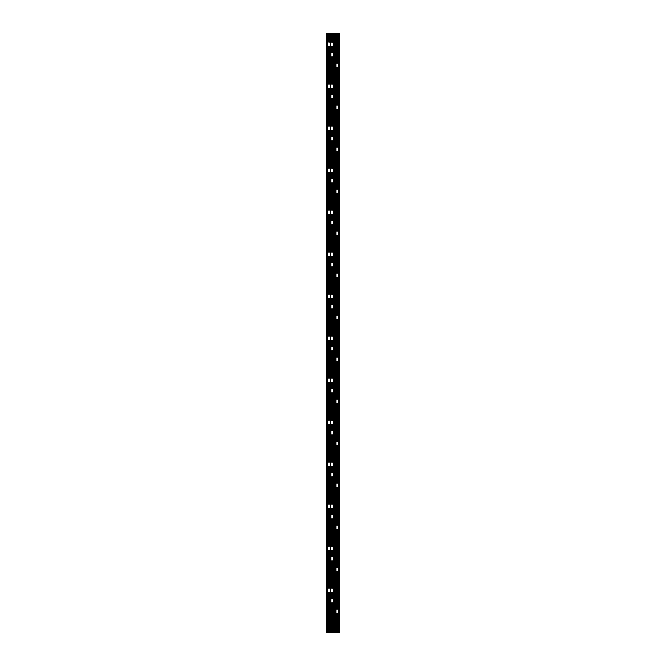 <?xml version="1.0" encoding="UTF-8"?>
<svg xmlns="http://www.w3.org/2000/svg" width="666" height="666" viewBox="0 0 666 666"><rect width="100%" height="100%" fill="white"/><g stroke="black" fill="none" stroke-linecap="round" stroke-linejoin="round"><path stroke-width="1" d="M326.806 632.7L326.806 33.3L328.396 33.3L328.396 41.858L328.396 33.3L330.96 33.3L330.96 42.149L330.96 33.3L331.693 33.3L331.693 42.149L331.693 33.3L334.249 33.3L334.249 40.967L334.249 33.3L335.098 33.3L335.098 40.967L335.098 33.3L337.654 33.3L337.654 62.854L337.654 33.3L339.194 33.3L339.194 632.7L326.806 632.7M327.422 632.7L327.422 33.3M328.396 632.7L328.396 592.64L328.396 632.7M328.396 588.22L328.396 550.341L328.396 588.22M328.396 546.212L328.396 508.333L328.396 546.212M328.396 504.204L328.396 466.333L328.396 504.204M328.396 462.204L328.396 424.325L328.396 462.204M328.396 420.196L328.396 382.317L328.396 420.196M328.396 378.188L328.396 340.318L328.396 378.188M328.396 336.188L328.396 298.31L328.396 336.188M328.396 294.181L328.396 256.302L328.396 294.181M328.396 252.173L328.396 214.302L328.396 252.173M328.396 210.173L328.396 172.294L328.396 210.173M328.396 168.165L328.396 130.286L328.396 168.165M328.396 126.157L328.396 88.287L328.396 126.157M328.396 84.157L328.396 46.279L328.396 84.157M329.295 632.7L329.295 592.349M329.295 588.22L329.295 550.341M329.295 546.212L329.295 508.333M329.295 504.204L329.295 466.333M329.295 462.204L329.295 424.325M329.295 420.196L329.295 382.317M329.295 378.188L329.295 340.318M329.295 336.188L329.295 298.31M329.295 294.181L329.295 256.302M329.295 252.173L329.295 214.302M329.295 210.173L329.295 172.294M329.295 168.165L329.295 130.286M329.295 126.157L329.295 88.287M329.295 84.157L329.295 46.279M329.295 42.149L329.295 33.3M330.061 632.7L330.061 592.349M330.061 588.22L330.061 550.341M330.061 546.212L330.061 508.333M330.061 504.204L330.061 466.333M330.061 462.204L330.061 424.325M330.061 420.196L330.061 382.317M330.061 378.188L330.061 340.318M330.061 336.188L330.061 298.31M330.061 294.181L330.061 256.302M330.061 252.173L330.061 214.302M330.061 210.173L330.061 172.294M330.061 168.165L330.061 130.286M330.061 126.157L330.061 88.287M330.061 84.157L330.061 46.279M330.061 42.149L330.061 33.3M330.96 632.7L330.96 603.146L330.96 632.7M330.96 598.717L330.96 592.349L330.96 598.717M330.96 588.22L330.96 560.847L330.96 588.22M330.96 556.709L330.96 550.341L330.96 556.709M330.96 546.212L330.96 518.839L330.96 546.212M330.96 514.71L330.96 508.333L330.96 514.71M330.96 504.204L330.96 476.831L330.96 504.204M330.96 472.702L330.96 466.333L330.96 472.702M330.96 462.204L330.96 434.823L330.96 462.204M330.96 430.694L330.96 424.325L330.96 430.694M330.96 420.196L330.96 392.823L330.96 420.196M330.96 388.694L330.96 382.317L330.96 388.694M330.96 378.188L330.96 350.815L330.96 378.188M330.96 346.686L330.96 340.318L330.96 346.686M330.96 336.188L330.96 308.808L330.96 336.188M330.96 304.678L330.96 298.31L330.96 304.678M330.96 294.181L330.96 266.808L330.96 294.181M330.96 262.679L330.96 256.302L330.96 262.679M330.96 252.173L330.96 224.8L330.96 252.173M330.96 220.671L330.96 214.302L330.96 220.671M330.96 210.173L330.96 182.792L330.96 210.173M330.96 178.663L330.96 172.294L330.96 178.663M330.96 168.165L330.96 140.792L330.96 168.165M330.96 136.663L330.96 130.286L330.96 136.663M330.96 126.157L330.96 98.784L330.96 126.157M330.96 94.655L330.96 88.287L330.96 94.655M330.96 84.157L330.96 56.777L330.96 84.157M330.96 52.356L330.96 46.279L330.96 52.356M331.693 632.7L331.693 603.146L331.693 632.7M331.693 598.717L331.693 592.349L331.693 598.717M331.693 588.22L331.693 560.847L331.693 588.22M331.693 556.709L331.693 550.341L331.693 556.709M331.693 546.212L331.693 518.839L331.693 546.212M331.693 514.71L331.693 508.333L331.693 514.71M331.693 504.204L331.693 476.831L331.693 504.204M331.693 472.702L331.693 466.333L331.693 472.702M331.693 462.204L331.693 434.823L331.693 462.204M331.693 430.694L331.693 424.325L331.693 430.694M331.693 420.196L331.693 392.823L331.693 420.196M331.693 388.694L331.693 382.317L331.693 388.694M331.693 378.188L331.693 350.815L331.693 378.188M331.693 346.686L331.693 340.318L331.693 346.686M331.693 336.188L331.693 308.808L331.693 336.188M331.693 304.678L331.693 298.31L331.693 304.678M331.693 294.181L331.693 266.808L331.693 294.181M331.693 262.679L331.693 256.302L331.693 262.679M331.693 252.173L331.693 224.8L331.693 252.173M331.693 220.671L331.693 214.302L331.693 220.671M331.693 210.173L331.693 182.792L331.693 210.173M331.693 178.663L331.693 172.294L331.693 178.663M331.693 168.165L331.693 140.792L331.693 168.165M331.693 136.663L331.693 130.286L331.693 136.663M331.693 126.157L331.693 98.784L331.693 126.157M331.693 94.655L331.693 88.287L331.693 94.655M331.693 84.157L331.693 56.777L331.693 84.157M331.693 52.356L331.693 46.279L331.693 52.356M332.584 632.7L332.584 602.847M332.584 598.717L332.584 592.349M332.584 588.22L332.584 560.847M332.584 556.709L332.584 550.341M332.584 546.212L332.584 518.839M332.584 514.71L332.584 508.333M332.584 504.204L332.584 476.831M332.584 472.702L332.584 466.333M332.584 462.204L332.584 434.823M332.584 430.694L332.584 424.325M332.584 420.196L332.584 392.823M332.584 388.694L332.584 382.317M332.584 378.188L332.584 350.815M332.584 346.686L332.584 340.318M332.584 336.188L332.584 308.808M332.584 304.678L332.584 298.31M332.584 294.181L332.584 266.808M332.584 262.679L332.584 256.302M332.584 252.173L332.584 224.8M332.584 220.671L332.584 214.302M332.584 210.173L332.584 182.792M332.584 178.663L332.584 172.294M332.584 168.165L332.584 140.792M332.584 136.663L332.584 130.286M332.584 126.157L332.584 98.784M332.584 94.655L332.584 88.287M332.584 84.157L332.584 56.777M332.584 52.647L332.584 46.279M332.584 42.149L332.584 33.3M333.358 632.7L333.358 602.847L330.91 602.872L330.91 598.692L333.391 598.717L333.358 592.349M333.358 588.22L333.358 560.847L330.91 560.864L330.91 556.684L333.391 556.709L333.358 550.341M333.358 546.212L333.358 518.839L330.91 518.864L330.91 514.685L333.391 514.71L333.358 508.333M333.358 504.204L333.358 476.831L330.91 476.856L330.91 472.677L333.391 472.702L333.358 466.333M333.358 462.204L333.358 434.823L330.91 434.848L330.91 430.669L333.391 430.694L333.358 424.325M333.358 420.196L333.358 392.823L330.91 392.848L330.91 388.669L333.391 388.694L333.358 382.317M333.358 378.188L333.358 350.815L330.91 350.84L330.91 346.661L333.391 346.686L333.358 340.318M333.358 336.188L333.358 308.808L330.91 308.833L330.91 304.653L333.391 304.678L333.358 298.31M333.358 294.181L333.358 266.808L330.91 266.833L330.91 262.654L333.391 262.679L333.358 256.302M333.358 252.173L333.358 224.8L330.91 224.825L330.91 220.646L333.391 220.671L333.358 214.302M333.358 210.173L333.358 182.792L330.91 182.817L330.91 178.638L333.391 178.663L333.358 172.294M333.358 168.165L333.358 140.792L330.91 140.817L330.91 136.638L333.391 136.663L333.358 130.286M333.358 126.157L333.358 98.784L330.91 98.809L330.91 94.63L333.391 94.655L333.358 88.287M333.358 84.157L333.358 56.777L330.91 56.801L330.91 52.622L333.391 52.647L333.358 46.279M333.358 42.149L333.358 33.3M334.249 632.7L334.249 625.033L334.249 632.7M334.249 618.539L334.249 614.527L334.249 618.539M334.249 608.041L334.249 604.029L334.249 608.041M334.249 597.535L334.249 593.523L334.249 597.535M334.249 587.037L334.249 583.025L334.249 587.037M334.249 576.54L334.249 572.527L334.249 576.54M334.249 566.033L334.249 562.021L334.249 566.033M334.249 555.536L334.249 551.523L334.249 555.536M334.249 545.029L334.249 541.017L334.249 545.029M334.249 534.532L334.249 530.519L334.249 534.532M334.249 524.025L334.249 520.021L334.249 524.025M334.249 513.528L334.249 509.515L334.249 513.528M334.249 503.03L334.249 499.017L334.249 503.03M334.249 492.524L334.249 488.511L334.249 492.524M334.249 482.026L334.249 478.013L334.249 482.026M334.249 471.52L334.249 467.507L334.249 471.52M334.249 461.022L334.249 457.009L334.249 461.022M334.249 450.524L334.249 446.511L334.249 450.524M334.249 440.018L334.249 436.005L334.249 440.018M334.249 429.52L334.249 425.507L334.249 429.52M334.249 419.014L334.249 415.001L334.249 419.014M334.249 408.516L334.249 404.503L334.249 408.516M334.249 398.01L334.249 394.006L334.249 398.01M334.249 387.512L334.249 383.499L334.249 387.512M334.249 377.014L334.249 373.002L334.249 377.014M334.249 366.508L334.249 362.495L334.249 366.508M334.249 356.01L334.249 351.998L334.249 356.01M334.249 345.504L334.249 341.491L334.249 345.504M334.249 335.006L334.249 330.994L334.249 335.006M334.249 324.509L334.249 320.496L334.249 324.509M334.249 314.002L334.249 309.99L334.249 314.002M334.249 303.505L334.249 299.492L334.249 303.505M334.249 292.998L334.249 288.986L334.249 292.998M334.249 282.501L334.249 278.488L334.249 282.501M334.249 271.994L334.249 267.99L334.249 271.994M334.249 261.497L334.249 257.484L334.249 261.497M334.249 250.999L334.249 246.986L334.249 250.999M334.249 240.493L334.249 236.48L334.249 240.493M334.249 229.995L334.249 225.982L334.249 229.995M334.249 219.489L334.249 215.476L334.249 219.489M334.249 208.991L334.249 204.978L334.249 208.991M334.249 198.493L334.249 194.48L334.249 198.493M334.249 187.987L334.249 183.974L334.249 187.987M334.249 177.489L334.249 173.476L334.249 177.489M334.249 166.983L334.249 162.97L334.249 166.983M334.249 156.485L334.249 152.472L334.249 156.485M334.249 145.979L334.249 141.975L334.249 145.979M334.249 135.481L334.249 131.468L334.249 135.481M334.249 124.983L334.249 120.971L334.249 124.983M334.249 114.477L334.249 110.464L334.249 114.477M334.249 103.979L334.249 99.967L334.249 103.979M334.249 93.473L334.249 89.46L334.249 93.473M334.249 82.975L334.249 78.963L334.249 82.975M334.249 72.477L334.249 68.465L334.249 72.477M334.249 61.971L334.249 57.959L334.249 61.971M334.249 51.473L334.249 47.461L334.249 51.473M335.098 632.7L335.098 625.033L335.098 632.7M335.098 618.539L335.098 614.527L335.098 618.539M335.098 608.041L335.098 604.029L335.098 608.041M335.098 597.535L335.098 593.523L335.098 597.535M335.098 587.037L335.098 583.025L335.098 587.037M335.098 576.54L335.098 572.527L335.098 576.54M335.098 566.033L335.098 562.021L335.098 566.033M335.098 555.536L335.098 551.523L335.098 555.536M335.098 545.029L335.098 541.017L335.098 545.029M335.098 534.532L335.098 530.519L335.098 534.532M335.098 524.025L335.098 520.021L335.098 524.025M335.098 513.528L335.098 509.515L335.098 513.528M335.098 503.03L335.098 499.017L335.098 503.03M335.098 492.524L335.098 488.511L335.098 492.524M335.098 482.026L335.098 478.013L335.098 482.026M335.098 471.52L335.098 467.507L335.098 471.52M335.098 461.022L335.098 457.009L335.098 461.022M335.098 450.524L335.098 446.511L335.098 450.524M335.098 440.018L335.098 436.005L335.098 440.018M335.098 429.52L335.098 425.507L335.098 429.52M335.098 419.014L335.098 415.001L335.098 419.014M335.098 408.516L335.098 404.503L335.098 408.516M335.098 398.01L335.098 394.006L335.098 398.01M335.098 387.512L335.098 383.499L335.098 387.512M335.098 377.014L335.098 373.002L335.098 377.014M335.098 366.508L335.098 362.495L335.098 366.508M335.098 356.01L335.098 351.998L335.098 356.01M335.098 345.504L335.098 341.491L335.098 345.504M335.098 335.006L335.098 330.994L335.098 335.006M335.098 324.509L335.098 320.496L335.098 324.509M335.098 314.002L335.098 309.99L335.098 314.002M335.098 303.505L335.098 299.492L335.098 303.505M335.098 292.998L335.098 288.986L335.098 292.998M335.098 282.501L335.098 278.488L335.098 282.501M335.098 271.994L335.098 267.99L335.098 271.994M335.098 261.497L335.098 257.484L335.098 261.497M335.098 250.999L335.098 246.986L335.098 250.999M335.098 240.493L335.098 236.48L335.098 240.493M335.098 229.995L335.098 225.982L335.098 229.995M335.098 219.489L335.098 215.476L335.098 219.489M335.098 208.991L335.098 204.978L335.098 208.991M335.098 198.493L335.098 194.48L335.098 198.493M335.098 187.987L335.098 183.974L335.098 187.987M335.098 177.489L335.098 173.476L335.098 177.489M335.098 166.983L335.098 162.97L335.098 166.983M335.098 156.485L335.098 152.472L335.098 156.485M335.098 145.979L335.098 141.975L335.098 145.979M335.098 135.481L335.098 131.468L335.098 135.481M335.098 124.983L335.098 120.971L335.098 124.983M335.098 114.477L335.098 110.464L335.098 114.477M335.098 103.979L335.098 99.967L335.098 103.979M335.098 93.473L335.098 89.46L335.098 93.473M335.098 82.975L335.098 78.963L335.098 82.975M335.098 72.477L335.098 68.465L335.098 72.477M335.098 61.971L335.098 57.959L335.098 61.971M335.098 51.473L335.098 47.461L335.098 51.473M335.989 632.7L335.989 613.353M335.989 609.223L335.989 571.345M335.989 567.216L335.989 529.337M335.989 525.208L335.989 487.337M335.989 483.208L335.989 445.329M335.989 441.2L335.989 403.321M335.989 399.192L335.989 361.322M335.989 357.192L335.989 319.314M335.989 315.185L335.989 277.306M335.989 273.177L335.989 235.306M335.989 231.177L335.989 193.298M335.989 189.169L335.989 151.29M335.989 147.161L335.989 109.291M335.989 105.153L335.989 67.283M335.989 63.153L335.989 33.3M336.755 632.7L336.755 613.353M336.755 609.223L336.755 571.345M336.755 567.216L336.755 529.337M336.755 525.208L336.755 487.337M336.755 483.208L336.755 445.329M336.755 441.2L336.755 403.321M336.755 399.192L336.755 361.322M336.755 357.192L336.755 319.314M336.755 315.185L336.755 277.306M336.755 273.177L336.755 235.306M336.755 231.177L336.755 193.298M336.755 189.169L336.755 151.29M336.755 147.161L336.755 109.291M336.755 105.153L336.755 67.283M336.755 63.153L336.755 33.3M337.654 632.7L337.654 613.644L337.654 632.7M337.654 609.223L337.654 571.345L337.654 609.223M337.654 567.216L337.654 529.337L337.654 567.216M337.654 525.208L337.654 487.337L337.654 525.208M337.654 483.208L337.654 445.329L337.654 483.208M337.654 441.2L337.654 403.321L337.654 441.2M337.654 399.192L337.654 361.322L337.654 399.192M337.654 357.192L337.654 319.314L337.654 357.192M337.654 315.185L337.654 277.306L337.654 315.185M337.654 273.177L337.654 235.306L337.654 273.177M337.654 231.177L337.654 193.298L337.654 231.177M337.654 189.169L337.654 151.29L337.654 189.169M337.654 147.161L337.654 109.291L337.654 147.161M337.654 105.153L337.654 67.283L337.654 105.153M338.594 632.7L338.594 33.3M334.174 78.963L334.174 72.477L335.173 72.477L335.173 77.514L334.174 77.514L335.173 77.514L335.173 78.963L334.174 78.963L334.174 79.554M334.174 121.562L334.174 113.886M334.174 623.584L334.174 625.033L335.173 625.033L335.173 619.988L334.174 619.988L334.174 623.584L335.173 623.584L334.174 623.584M335.173 618.539L334.174 618.539L334.174 619.988L335.173 619.988L335.173 617.948M334.174 618.539L334.174 617.948M334.174 583.616L334.174 575.948M334.174 541.608L334.174 533.941M334.174 499.608L334.174 491.933M334.174 457.6L334.174 449.933M334.174 415.592L334.174 407.925M334.174 373.593L334.174 365.917M334.174 331.585L334.174 323.917M334.174 289.577L334.174 281.909M334.174 247.577L334.174 239.902M334.174 205.569L334.174 197.902M334.174 163.561L334.174 155.894M335.173 121.562L335.173 120.971L334.174 120.971M335.173 163.561L335.173 155.894M335.173 205.569L335.173 197.902M335.173 247.577L335.173 239.902M335.173 289.577L335.173 281.909M335.173 331.585L335.173 323.917M335.173 373.593L335.173 365.917M335.173 415.592L335.173 407.925M335.173 457.6L335.173 449.933M335.173 499.608L335.173 491.933M335.173 541.608L335.173 533.941M335.173 583.616L335.173 575.948M335.173 79.554L335.173 78.963M335.173 120.971L335.173 113.886M335.173 73.918L334.174 73.918M335.173 583.025L334.174 583.025M335.173 581.576L334.174 581.576M335.173 577.98L334.174 577.98L335.173 577.98M335.173 576.54L334.174 576.54M335.173 541.017L334.174 541.017M335.173 539.577L334.174 539.577M335.173 535.972L334.174 535.972M335.173 534.532L334.174 534.532M335.173 499.017L334.174 499.017M335.173 497.569L334.174 497.569M335.173 493.972L334.174 493.972L335.173 493.972M335.173 492.524L334.174 492.524M335.173 457.009L334.174 457.009M335.173 455.561L334.174 455.561M335.173 451.964L334.174 451.964M335.173 450.524L334.174 450.524M335.173 415.001L334.174 415.001M335.173 413.561L334.174 413.561M335.173 409.956L334.174 409.956M335.173 408.516L334.174 408.516M335.173 373.002L334.174 373.002M335.173 371.553L334.174 371.553M335.173 367.957L334.174 367.957M335.173 366.508L334.174 366.508M335.173 330.994L334.174 330.994M335.173 329.545L334.174 329.545L335.173 329.545M335.173 325.949L334.174 325.949L335.173 325.949M335.173 324.509L334.174 324.509M335.173 288.986L334.174 288.986M335.173 287.546L334.174 287.546L335.173 287.546M335.173 283.941L334.174 283.941L335.173 283.941M335.173 282.501L334.174 282.501M335.173 246.986L334.174 246.986M335.173 245.538L334.174 245.538M335.173 241.941L334.174 241.941M335.173 240.493L334.174 240.493M335.173 204.978L334.174 204.978M335.173 203.53L334.174 203.53M335.173 199.933L334.174 199.933M335.173 198.493L334.174 198.493M335.173 162.97L334.174 162.97M335.173 161.53L334.174 161.53M335.173 157.925L334.174 157.925M335.173 156.485L334.174 156.485M335.173 119.522L334.174 119.522M335.173 115.926L334.174 115.926M335.173 114.477L334.174 114.477M328.663 592.64L327.655 592.64L327.655 41.858L328.663 41.858M327.655 588.045L334.174 588.22M335.173 587.037L334.174 587.037L334.174 588.486L335.173 588.486L334.174 588.486L334.174 593.523L335.173 593.523L335.173 587.037M335.173 592.082L334.174 592.082L335.173 592.082M334.174 592.349L327.655 592.524M327.655 83.983L334.174 84.157M335.173 82.975L334.174 82.975L334.174 84.424L335.173 84.424L335.173 82.975M334.174 84.424L334.174 88.02L335.173 88.02L335.173 84.424M335.173 88.02L335.173 89.46L334.174 89.46L334.174 88.02M327.655 88.461L334.174 88.287M327.655 504.029L334.174 504.204M335.173 503.03L334.174 503.03L334.174 504.47L335.173 504.47L334.174 504.47L334.174 509.515L335.173 509.515L335.173 503.03M335.173 508.075L334.174 508.075L335.173 508.075M327.655 508.508L334.174 508.333M327.655 462.029L334.174 462.204M335.173 461.022L334.174 461.022L334.174 462.47L335.173 462.47L335.173 461.022M334.174 462.47L334.174 466.067L335.173 466.067L335.173 462.47M335.173 466.067L335.173 467.507L334.174 467.507L334.174 466.067M327.655 466.508L334.174 466.333M335.173 46.012L335.173 40.967L334.174 40.967L334.174 47.461L335.173 47.461L335.173 46.012L334.174 46.012M335.173 545.029L335.173 546.478L334.174 546.478L334.174 545.029L335.173 545.029M334.174 546.478L334.174 550.074L335.173 550.074L334.174 550.074L334.174 551.523L335.173 551.523L335.173 546.478M335.173 419.014L335.173 420.462L334.174 420.462L334.174 419.014L335.173 419.014M335.173 424.059L334.174 424.059L334.174 425.507L335.173 425.507L335.173 420.462M327.655 550.516L334.174 550.341M327.655 546.037L334.174 546.212M334.174 130.286L327.655 130.461M327.655 167.99L334.174 168.165M334.174 214.302L327.655 214.477M327.655 251.998L334.174 252.173M334.174 298.31L327.655 298.485M327.655 336.014L334.174 336.188M334.174 382.317L327.655 382.492M327.655 420.021L334.174 420.196M327.655 378.013L334.174 378.188M335.173 377.014L334.174 377.014L334.174 378.455L335.173 378.455L335.173 377.014M334.174 378.455L334.174 382.059L335.173 382.059L335.173 378.455M335.173 382.059L335.173 383.499L334.174 383.499L334.174 382.059M334.174 46.279L327.655 46.453M327.655 41.975L334.174 42.149M334.174 424.059L334.174 420.462M327.655 424.5L334.174 424.325M327.655 125.982L334.174 126.157M334.174 130.028L334.174 131.468L335.173 131.468L335.173 130.028L334.174 130.028L334.174 124.983L335.173 124.983L335.173 126.423L334.174 126.423M334.174 172.294L327.655 172.469M334.174 172.028L334.174 173.476L335.173 173.476L335.173 172.028L334.174 172.028L334.174 166.983L335.173 166.983L335.173 168.431L334.174 168.431M327.655 209.998L334.174 210.173M334.174 214.036L334.174 215.476L335.173 215.476L335.173 210.439L334.174 210.439L334.174 214.036L335.173 214.036M335.173 210.439L335.173 208.991L334.174 208.991L334.174 210.439M334.174 256.302L327.655 256.477M334.174 256.044L334.174 257.484L335.173 257.484L335.173 252.439L334.174 252.439L334.174 256.044L335.173 256.044L334.174 256.044M335.173 252.439L335.173 250.999L334.174 250.999L334.174 252.439M327.655 294.006L334.174 294.181M334.174 298.043L334.174 299.492L335.173 299.492L335.173 298.043L334.174 298.043L334.174 292.998L335.173 292.998L335.173 294.447L334.174 294.447L335.173 294.447L335.173 298.043L334.174 298.043M334.174 340.318L327.655 340.493M334.174 340.051L334.174 341.491L335.173 341.491L335.173 336.455L334.174 336.455L334.174 340.051L335.173 340.051M335.173 336.455L335.173 335.006L334.174 335.006L334.174 336.455M335.173 172.028L335.173 168.431M335.173 130.028L335.173 126.423M335.173 42.416L334.174 42.416M334.174 98.784L333.391 98.784L333.391 94.655L334.174 94.655M335.173 93.473L334.174 93.473L334.174 94.922L335.173 94.922L335.173 93.473M334.174 94.922L334.174 99.967L335.173 99.967L335.173 98.518L334.174 98.518L335.173 98.518L335.173 94.922M335.173 602.58L334.174 602.58L334.174 604.029L335.173 604.029L335.173 598.984L334.174 598.984L334.174 602.58M334.174 598.717L333.391 598.717L333.391 602.847L334.174 602.847M331.918 603.146L330.91 602.872M331.918 52.356L330.91 52.356M334.174 56.777L333.391 56.777L333.391 52.647L334.174 52.647M335.173 51.473L335.173 52.914L334.174 52.914L334.174 51.473L335.173 51.473M334.174 52.914L334.174 56.518L335.173 56.518L335.173 52.914M335.173 56.518L335.173 57.959L334.174 57.959L334.174 56.518M334.174 140.792L333.391 140.792L333.391 136.663L334.174 136.663M334.174 140.526L334.174 141.975L335.173 141.975L335.173 136.93L334.174 136.93L334.174 140.526L335.173 140.526M335.173 136.93L335.173 135.481L334.174 135.481L334.174 136.93M334.174 182.792L333.391 182.792L333.391 178.663L334.174 178.663M334.174 182.534L334.174 183.974L335.173 183.974L335.173 178.929L334.174 178.929L334.174 182.534L335.173 182.534M335.173 178.929L335.173 177.489L334.174 177.489L334.174 178.929M334.174 224.8L333.391 224.8L333.391 220.671L334.174 220.671M334.174 224.534L334.174 225.982L335.173 225.982L335.173 220.937L334.174 220.937L334.174 224.534L335.173 224.534M335.173 220.937L335.173 219.489L334.174 219.489L334.174 220.937M334.174 266.808L333.391 266.808L333.391 262.679L334.174 262.679M334.174 266.542L334.174 267.99L335.173 267.99L335.173 262.945L334.174 262.945L334.174 266.542L335.173 266.542M334.174 261.497L334.174 262.945L335.173 262.945L335.173 261.497L334.174 261.497M334.174 308.808L333.391 308.808L333.391 304.678L334.174 304.678M334.174 308.549L334.174 309.99L335.173 309.99L335.173 304.945L334.174 304.945L334.174 308.549L335.173 308.549M334.174 303.505L334.174 304.945L335.173 304.945L335.173 303.505L334.174 303.505M334.174 350.815L333.391 350.815L333.391 346.686L334.174 346.686M334.174 350.549L334.174 351.998L335.173 351.998L335.173 346.953L334.174 346.953L334.174 350.549L335.173 350.549M335.173 346.953L335.173 345.504L334.174 345.504L334.174 346.953M334.174 392.823L333.391 392.823L333.391 388.694L334.174 388.694M334.174 392.557L334.174 394.006L335.173 394.006L335.173 388.961L334.174 388.961L334.174 392.557L335.173 392.557L334.174 392.557M335.173 388.961L335.173 387.512L334.174 387.512L334.174 388.961M334.174 434.823L333.391 434.823L333.391 430.694L334.174 430.694M334.174 434.565L334.174 436.005L335.173 436.005L335.173 430.96L334.174 430.96L334.174 434.565L335.173 434.565M334.174 429.52L334.174 430.96L335.173 430.96L335.173 429.52L334.174 429.52M334.174 476.831L333.391 476.831L333.391 472.702L334.174 472.702M334.174 476.565L334.174 478.013L335.173 478.013L335.173 472.968L334.174 472.968L334.174 476.565L335.173 476.565L334.174 476.565M334.174 471.52L334.174 472.968L335.173 472.968L335.173 471.52L334.174 471.52M334.174 518.839L333.391 518.839L333.391 514.71L334.174 514.71M334.174 518.573L334.174 520.021L335.173 520.021L335.173 514.976L334.174 514.976L334.174 518.573L335.173 518.573M335.173 514.976L335.173 513.528L334.174 513.528L334.174 514.976M334.174 560.847L333.391 560.847L333.391 556.709L334.174 556.709M334.174 560.581L334.174 562.021L335.173 562.021L335.173 556.976L334.174 556.976L334.174 560.581L335.173 560.581L334.174 560.581M335.173 556.976L335.173 555.536L334.174 555.536L334.174 556.976M335.173 598.984L335.173 597.535L334.174 597.535L334.174 598.984M335.173 571.345L335.647 571.345L335.647 567.216L338.428 567.191L338.428 529.362L335.647 529.337L335.647 525.208L338.428 525.183L338.428 487.362L335.647 487.337L335.647 483.208L338.428 483.183L338.428 445.354L335.647 445.329L335.647 441.2L338.411 441.2L338.428 439.427L338.428 403.346L335.647 403.321L335.647 399.192L338.411 399.192L338.428 397.427L338.428 361.347L335.647 361.322L335.647 357.192L338.411 357.192L338.428 355.419L338.428 319.339L335.647 319.314L335.647 315.185L338.428 315.16L338.428 277.331L335.647 277.306L335.647 273.177L338.428 273.152L338.428 235.331L335.647 235.306L335.647 231.177L338.428 231.152L338.428 193.323L335.647 193.298L335.647 189.169L338.428 189.144L338.428 151.315L335.647 151.29L335.647 147.161L338.411 147.161L338.428 109.316L335.647 109.291L335.647 105.153L338.411 105.153L338.428 103.388L337.654 103.388M337.429 613.644L338.411 613.353L335.647 613.353L335.647 609.223L335.173 609.223M338.428 613.378L338.428 607.45L337.654 607.45M335.647 609.223L338.428 609.199M335.173 67.283L335.647 67.283L335.647 63.153L338.411 63.153L337.429 62.854M338.428 103.388L338.428 67.308L335.647 67.283M335.173 609.482L335.173 608.041L334.174 608.041L334.174 614.527L335.173 614.527L335.173 613.086L334.174 613.086L335.173 613.086L335.173 609.482L334.174 609.482L335.173 609.482M335.173 613.353L335.647 613.353M335.647 567.216L335.173 567.216M335.647 63.153L335.173 63.153M335.173 566.033L334.174 566.033L334.174 567.482L335.173 567.482L335.173 566.033M335.173 567.482L335.173 571.078L334.174 571.078L334.174 567.482M334.174 571.078L334.174 572.527L335.173 572.527L335.173 571.078M338.428 607.45L338.428 571.37L335.647 571.345M335.647 525.208L335.173 525.208M335.173 524.025L334.174 524.025L334.174 525.474L335.173 525.474L335.173 524.025M335.173 525.474L334.174 525.474L334.174 530.519L335.173 530.519L335.173 529.07L334.174 529.07L335.173 529.07L335.173 525.474M335.173 529.337L335.647 529.337M335.647 483.208L335.173 483.208M335.173 482.026L334.174 482.026L334.174 483.466L335.173 483.466L335.173 482.026M335.173 487.071L335.173 483.466L334.174 483.466L334.174 488.511L335.173 488.511L335.173 487.071L334.174 487.071M335.173 487.337L335.647 487.337M335.647 441.2L335.173 441.2M335.173 440.018L334.174 440.018L334.174 441.466L335.173 441.466L335.173 440.018M335.173 445.063L335.173 441.466L334.174 441.466L334.174 446.511L335.173 446.511L335.173 445.063L334.174 445.063M335.173 445.329L335.647 445.329M338.411 441.2L338.428 445.354M335.647 399.192L335.173 399.192M335.173 398.01L334.174 398.01L334.174 399.458L335.173 399.458L335.173 398.01M335.173 399.458L335.173 403.055L334.174 403.055L334.174 399.458M334.174 403.055L334.174 404.503L335.173 404.503L335.173 403.055M335.173 403.321L335.647 403.321M338.411 399.192L338.428 403.346M335.647 357.192L335.173 357.192M335.173 356.01L334.174 356.01L334.174 357.451L335.173 357.451L335.173 356.01M335.173 357.451L335.173 361.055L334.174 361.055L334.174 357.451M334.174 361.055L334.174 362.495L335.173 362.495L335.173 361.055M335.173 361.322L335.647 361.322M338.411 357.192L338.428 361.347M335.647 315.185L335.173 315.185M335.173 314.002L334.174 314.002L334.174 315.451L335.173 315.451L335.173 314.002M335.173 319.047L335.173 315.451L334.174 315.451L334.174 320.496L335.173 320.496L335.173 319.047L334.174 319.047M335.173 319.314L335.647 319.314M335.647 273.177L335.173 273.177M335.173 271.994L334.174 271.994L334.174 273.443L335.173 273.443L335.173 271.994M335.173 273.443L335.173 277.039L334.174 277.039L334.174 273.443M335.173 277.039L334.174 277.039L334.174 278.488L335.173 278.488L335.173 277.039M335.173 277.306L335.647 277.306M335.647 231.177L335.173 231.177M335.173 229.995L334.174 229.995L334.174 231.435L335.173 231.435L335.173 229.995M335.173 231.435L335.173 235.04L334.174 235.04L334.174 231.435M334.174 235.04L334.174 236.48L335.173 236.48L335.173 235.04M335.173 235.306L335.647 235.306M335.647 189.169L335.173 189.169M335.173 187.987L334.174 187.987L334.174 189.435L335.173 189.435L335.173 187.987M335.173 189.435L335.173 193.032L334.174 193.032L334.174 189.435M334.174 193.032L334.174 194.48L335.173 194.48L335.173 193.032M335.173 193.298L335.647 193.298M335.647 147.161L335.173 147.161M335.173 145.979L334.174 145.979L334.174 147.427L335.173 147.427L335.173 145.979M335.173 147.427L335.173 151.024L334.174 151.024L334.174 147.427M334.174 151.024L334.174 152.472L335.173 152.472L335.173 151.024M335.173 151.29L335.647 151.29M338.411 147.161L338.428 151.315M335.647 105.153L335.173 105.153M335.173 103.979L334.174 103.979L334.174 105.419L335.173 105.419L335.173 103.979M335.173 105.419L335.173 109.024L334.174 109.024L334.174 105.419M334.174 109.024L334.174 110.464L335.173 110.464L335.173 109.024M335.173 109.291L335.647 109.291M334.174 61.971L334.174 63.42L335.173 63.42L335.173 61.971L334.174 61.971M335.173 63.42L335.173 67.016L334.174 67.016L334.174 63.42M334.174 67.016L334.174 68.465L335.173 68.465L335.173 67.016M338.428 67.308L338.428 63.128M338.428 109.316L338.428 105.136M338.428 193.323L338.428 189.144M338.428 235.331L338.428 231.152M338.428 277.331L338.428 273.152M338.428 319.339L338.428 315.16M338.428 487.362L338.428 483.183M338.428 529.362L338.428 525.183M338.428 571.37L338.428 567.191M327.214 632.7L327.214 33.3M329.121 632.7L329.121 592.349M329.121 588.22L329.121 550.341M329.121 546.212L329.121 508.333M329.121 504.204L329.121 466.333M329.121 462.204L329.121 424.325M329.121 420.196L329.121 382.317M329.121 378.188L329.121 340.318M329.121 336.188L329.121 298.31M329.121 294.181L329.121 256.302M329.121 252.173L329.121 214.302M329.121 210.173L329.121 172.294M329.121 168.165L329.121 130.286M329.121 126.157L329.121 88.287M329.121 84.157L329.121 46.279M329.121 42.149L329.121 33.3M330.236 632.7L330.236 592.349M330.236 588.22L330.236 550.341M330.236 546.212L330.236 508.333M330.236 504.204L330.236 466.333M330.236 462.204L330.236 424.325M330.236 420.196L330.236 382.317M330.236 378.188L330.236 340.318M330.236 336.188L330.236 298.31M330.236 294.181L330.236 256.302M330.236 252.173L330.236 214.302M330.236 210.173L330.236 172.294M330.236 168.165L330.236 130.286M330.236 126.157L330.236 88.287M330.236 84.157L330.236 46.279M330.236 42.149L330.236 33.3M332.409 632.7L332.409 602.847M332.409 598.717L332.409 592.349M332.409 588.22L332.409 560.847M332.409 556.709L332.409 550.341M332.409 546.212L332.409 518.839M332.409 514.71L332.409 508.333M332.409 504.204L332.409 476.831M332.409 472.702L332.409 466.333M332.409 462.204L332.409 434.823M332.409 430.694L332.409 424.325M332.409 420.196L332.409 392.823M332.409 388.694L332.409 382.317M332.409 378.188L332.409 350.815M332.409 346.686L332.409 340.318M332.409 336.188L332.409 308.808M332.409 304.678L332.409 298.31M332.409 294.181L332.409 266.808M332.409 262.679L332.409 256.302M332.409 252.173L332.409 224.8M332.409 220.671L332.409 214.302M332.409 210.173L332.409 182.792M332.409 178.663L332.409 172.294M332.409 168.165L332.409 140.792M332.409 136.663L332.409 130.286M332.409 126.157L332.409 98.784M332.409 94.655L332.409 88.287M332.409 84.157L332.409 56.777M332.409 52.647L332.409 46.279M332.409 42.149L332.409 33.3M333.524 632.7L333.524 602.847M333.524 598.717L333.524 592.349M333.524 588.22L333.524 560.847M333.524 556.709L333.524 550.341M333.524 546.212L333.524 518.839M333.524 514.71L333.524 508.333M333.524 504.204L333.524 476.831M333.524 472.702L333.524 466.333M333.524 462.204L333.524 434.823M333.524 430.694L333.524 424.325M333.524 420.196L333.524 392.823M333.524 388.694L333.524 382.317M333.524 378.188L333.524 350.815M333.524 346.686L333.524 340.318M333.524 336.188L333.524 308.808M333.524 304.678L333.524 298.31M333.524 294.181L333.524 266.808M333.524 262.679L333.524 256.302M333.524 252.173L333.524 224.8M333.524 220.671L333.524 214.302M333.524 210.173L333.524 182.792M333.524 178.663L333.524 172.294M333.524 168.165L333.524 140.792M333.524 136.663L333.524 130.286M333.524 126.157L333.524 98.784M333.524 94.655L333.524 88.287M333.524 84.157L333.524 56.777M333.524 52.647L333.524 46.279M333.524 42.149L333.524 33.3M335.814 632.7L335.814 613.353M335.814 609.223L335.814 571.345M335.814 567.216L335.814 529.337M335.814 525.208L335.814 487.337M335.814 483.208L335.814 445.329M335.814 441.2L335.814 403.321M335.814 399.192L335.814 361.322M335.814 357.192L335.814 319.314M335.814 315.185L335.814 277.306M335.814 273.177L335.814 235.306M335.814 231.177L335.814 193.298M335.814 189.169L335.814 151.29M335.814 147.161L335.814 109.291M335.814 105.153L335.814 67.283M335.814 63.153L335.814 33.3M336.929 632.7L336.929 613.353M336.929 609.223L336.929 571.345M336.929 567.216L336.929 529.337M336.929 525.208L336.929 487.337M336.929 483.208L336.929 445.329M336.929 441.2L336.929 403.321M336.929 399.192L336.929 361.322M336.929 357.192L336.929 319.314M336.929 315.185L336.929 277.306M336.929 273.177L336.929 235.306M336.929 231.177L336.929 193.298M336.929 189.169L336.929 151.29M336.929 147.161L336.929 109.291M336.929 105.153L336.929 67.283M336.929 63.153L336.929 33.3M338.753 632.7L338.753 33.3M335.098 617.948L334.249 617.948M335.098 583.616L334.249 583.616M335.098 575.948L334.249 575.948M335.098 541.608L334.249 541.608M335.098 533.941L334.249 533.941M335.098 499.608L334.249 499.608M335.098 491.933L334.249 491.933M335.098 457.6L334.249 457.6M335.098 449.933L334.249 449.933M335.098 415.592L334.249 415.592M335.098 407.925L334.249 407.925M335.098 373.593L334.249 373.593M335.098 365.917L334.249 365.917M335.098 331.585L334.249 331.585M335.098 323.917L334.249 323.917M335.098 289.577L334.249 289.577M335.098 281.909L334.249 281.909M335.098 247.577L334.249 247.577M335.098 239.902L334.249 239.902M335.098 205.569L334.249 205.569M335.098 197.902L334.249 197.902M335.098 163.561L334.249 163.561M335.098 155.894L334.249 155.894M335.098 121.562L334.249 121.562M335.098 113.886L334.249 113.886M335.098 79.554L334.249 79.554M328.396 586.446L327.655 586.446M330.611 592.349L330.611 588.22M328.396 82.384L327.655 82.384M328.396 90.052L327.655 90.052M328.396 502.439L327.655 502.439M328.396 510.106L327.655 510.106M328.396 460.431L327.655 460.431M328.396 552.114L327.655 552.114M328.396 544.438L327.655 544.438M328.396 468.098L327.655 468.098M328.396 426.098L327.655 426.098M328.396 418.423L327.655 418.423M328.396 384.091L327.655 384.091M328.396 376.423L327.655 376.423M328.396 342.083L327.655 342.083M328.396 334.415L327.655 334.415M328.396 300.083L327.655 300.083M328.396 292.407L327.655 292.407M328.396 258.075L327.655 258.075M328.396 250.408L327.655 250.408M328.396 216.067L327.655 216.067M328.396 208.4L327.655 208.4M328.396 174.067L327.655 174.067M328.396 166.392L327.655 166.392M328.396 132.059L327.655 132.059M328.396 124.392L327.655 124.392M328.396 48.052L327.655 48.052M333.408 88.287L333.408 84.157M330.611 88.287L330.611 84.157M333.408 46.279L333.408 42.149M330.611 46.279L330.611 42.149M333.408 424.325L333.408 420.196M333.408 466.333L333.408 462.204M330.611 466.333L330.611 462.204M333.408 508.333L333.408 504.204M330.611 508.333L330.611 504.204M333.408 550.341L333.408 546.212M330.611 550.341L330.611 546.212M333.408 592.349L333.408 588.22M333.408 130.286L333.408 126.157M330.611 130.286L330.611 126.157M333.408 172.294L333.408 168.165M330.611 172.294L330.611 168.165M333.408 214.302L333.408 210.173M330.611 214.302L330.611 210.173M333.408 256.302L333.408 252.173M330.611 256.302L330.611 252.173M333.408 298.31L333.408 294.181M330.611 298.31L330.611 294.181M333.408 340.318L333.408 336.188M330.611 340.318L330.611 336.188M333.408 382.317L333.408 378.188M330.611 382.317L330.611 378.188M330.611 424.325L330.611 420.196M331.693 92.882L330.96 92.882M331.693 100.558L330.96 100.558M331.693 58.55L330.96 58.55M331.693 596.952L330.96 596.952M331.693 562.612L330.96 562.612M331.693 554.945L330.96 554.945M331.693 520.604L330.96 520.604M331.693 512.937L330.96 512.937M331.693 478.604L330.96 478.604M331.693 470.937L330.96 470.937M331.693 436.596L330.96 436.596M331.693 428.929L330.96 428.929M331.693 394.588L330.96 394.588M331.693 386.921L330.96 386.921M331.693 352.589L330.96 352.589M331.693 344.913L330.96 344.913M331.693 310.581L330.96 310.581M331.693 302.913L330.96 302.913M331.693 268.573L330.96 268.573M331.693 260.905L330.96 260.905M331.693 226.573L330.96 226.573M331.693 218.898L330.96 218.898M331.693 184.565L330.96 184.565M331.693 176.898L330.96 176.898M331.693 142.557L330.96 142.557M331.693 134.89L330.96 134.89M333.699 56.777L333.699 52.647M333.699 98.784L333.699 94.655M333.699 140.792L333.699 136.663M333.699 182.792L333.699 178.663M333.699 224.8L333.699 220.671M333.699 266.808L333.699 262.679M333.699 308.808L333.699 304.678M333.699 350.815L333.699 346.686M333.699 392.823L333.699 388.694M333.699 434.823L333.699 430.694M333.699 476.831L333.699 472.702M333.699 518.839L333.699 514.71M333.699 560.847L333.699 556.709M333.699 602.847L333.699 598.717M335.955 613.353L335.955 609.223M338.428 69.048L337.654 69.048M338.428 565.442L337.654 565.442M338.428 573.118L337.654 573.118M338.428 523.443L337.654 523.443M338.428 531.11L337.654 531.11M338.428 481.435L337.654 481.435M338.428 489.102L337.654 489.102M338.428 439.427L337.654 439.427M338.428 447.102L337.654 447.102M338.428 397.427L337.654 397.427M338.428 405.095L337.654 405.095M338.428 355.419L337.654 355.419M338.428 363.087L337.654 363.087M338.428 313.411L337.654 313.411M338.428 321.087L337.654 321.087M338.428 271.412L337.654 271.412M338.428 279.079L337.654 279.079M338.428 229.404L337.654 229.404M338.428 237.071L337.654 237.071M338.428 187.396L337.654 187.396M338.428 195.063L337.654 195.063M338.428 145.396L337.654 145.396M338.428 153.063L337.654 153.063M338.428 111.056L337.654 111.056M335.955 67.283L335.955 63.153M335.955 109.291L335.955 105.153M335.955 151.29L335.955 147.161M335.955 193.298L335.955 189.169M335.955 235.306L335.955 231.177M335.955 277.306L335.955 273.177M335.955 319.314L335.955 315.185M335.955 361.322L335.955 357.192M335.955 403.321L335.955 399.192M335.955 445.329L335.955 441.2M335.955 487.337L335.955 483.208M335.955 529.337L335.955 525.208M335.955 571.345L335.955 567.216"/></g></svg>
